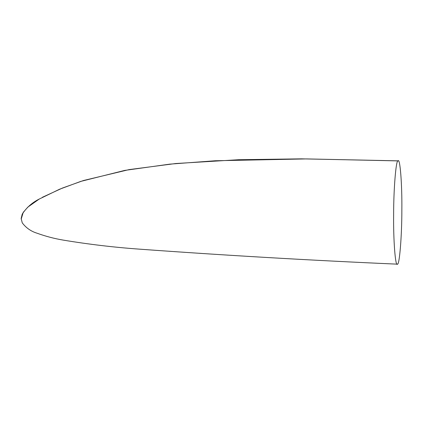 <?xml version="1.0" encoding="UTF-8"?>
<svg xmlns="http://www.w3.org/2000/svg" width="423" height="423" viewBox="0 0 423 423"><rect width="100%" height="100%" fill="white"/><g stroke="black" fill="none" stroke-linecap="round" stroke-linejoin="round"><path stroke-width="0.63" d="M397.467 264.1C395.42 267.59 393.311 240.534 393.628 214.9C393.575 189.478 395.986 159.783 398.006 160.899C400.052 157.404 402.167 184.465 401.85 210.099C401.898 235.521 399.492 265.216 397.467 264.1L397.054 264.079L397.467 264.1C399.492 265.216 401.898 235.521 401.85 210.099C402.167 184.465 400.052 157.404 398.006 160.899C395.986 159.783 393.575 189.478 393.628 214.9C393.311 240.534 395.42 267.59 397.467 264.1L397.26 264.153C311.328 260.388 225.433 255.392 139.569 249.163C114.036 247.333 88.592 244.32 63.254 240.111C54.361 238.614 45.642 236.32 37.102 233.232C31.027 231.36 26.078 227.902 22.26 222.858L21.15 218.469L22.245 214.101C26.554 207.571 32.227 202.548 39.276 199.032L27.844 207.101L23.223 212.383L21.198 219.125M398.006 160.899L306.538 158.916L215.228 160.756L169.782 164.14L124.759 170.4L80.809 181.382L59.601 189.213L39.276 199.032L59.601 189.213L80.809 181.382L124.759 170.4L169.782 164.14L215.228 160.756L306.538 158.916L398.212 160.846L301.604 158.847L238.593 159.72L175.794 163.521L129.11 169.602L83.474 180.515L62.525 188.018L42.337 197.308M35.046 201.634L37.198 200.275"/></g></svg>
